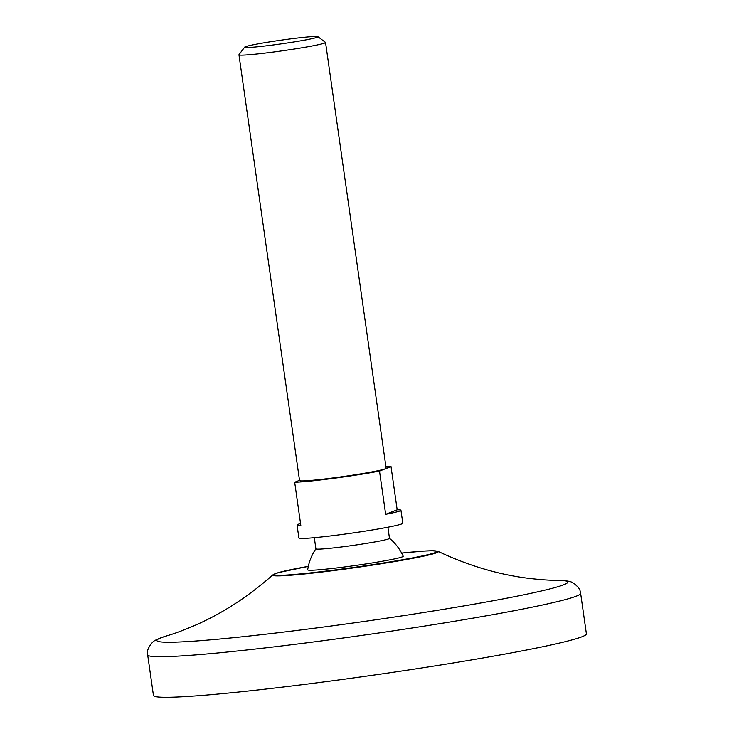 <?xml version="1.0" encoding="UTF-8"?>
<svg xmlns="http://www.w3.org/2000/svg" width="734" height="734" viewBox="0 0 734 734"><rect width="100%" height="100%" fill="white"/><g stroke="black" fill="none" stroke-linecap="round" stroke-linejoin="round"><path stroke-width="1.1" d="M326.529 681.583A218.649 10.872 171.9 0 1 153.452 695.474L147.681 654.911A218.649 10.872 171.9 0 0 320.749 641.021A218.649 10.872 171.9 0 0 580.622 593.292L586.393 633.855A218.649 10.872 171.9 0 1 326.529 681.583M387.901 527.205L389.488 538.352A37.168 1.844 171.9 0 1 345.31 546.472A37.168 1.844 171.9 0 1 315.895 548.83L314.308 537.683M389.488 538.316A50.288 50.288 0 0 1 403.214 556.216A48.242 2.404 171.9 0 1 345.888 566.786A48.242 2.404 171.9 0 1 307.693 569.813A50.288 50.288 0 0 1 315.886 548.784M299.518 480.339L294.673 482.229A52.481 2.606 171.9 0 0 332.429 478.467A52.481 2.606 171.9 0 0 379.506 471.072L385.258 468.824A43.728 2.174 171.9 0 1 334.163 477.788A43.728 2.174 171.9 0 1 299.555 480.568L238.954 54.793A43.728 2.174 171.9 0 1 238.99 54.683L244.679 47.123A37.021 1.844 171.9 0 1 281.049 40.177A37.021 1.844 171.9 0 1 317.905 36.7A37.021 1.844 171.9 0 1 273.956 44.866A37.021 1.844 171.9 0 1 244.679 47.123M379.506 471.072L385.662 514.314A52.481 2.606 -8.1 0 0 400.947 510.249L402.801 523.223A52.481 2.606 171.9 0 1 340.429 534.682A52.481 2.606 171.9 0 1 298.894 538.013L297.05 525.039A52.481 2.606 -8.1 0 0 300.821 525.471L294.673 482.229M300.555 523.571A52.481 2.606 -8.1 0 0 297.05 525.039M385.937 466.815A52.481 2.606 171.9 0 1 391.02 466.576L397.177 509.818A52.481 2.606 -8.1 0 1 400.947 510.249M317.905 36.7L325.474 42.37A43.728 2.174 171.9 0 1 325.538 42.471L386.139 468.246A43.728 2.174 171.9 0 1 385.258 468.824L391.02 466.576M325.538 42.471A43.728 2.174 171.9 0 1 273.571 52.013A43.728 2.174 171.9 0 1 238.954 54.793M385.662 514.314L397.177 509.818M580.622 593.292C579.42 590.558 581.842 590.008 573.786 583.255C571.125 582.447 573.208 580.814 556.381 580.31A207.538 10.322 171.9 0 1 516.947 596.201A207.538 10.322 171.9 0 1 321.134 627.341A207.538 10.322 171.9 0 1 167.324 635.681C151.314 640.865 153.764 641.846 151.433 643.369C145.589 652.095 148.066 651.948 147.681 654.911M338.915 569.887A83.639 4.156 171.9 0 1 272.892 574.869L278.379 572.612L308.326 566.354A82.419 4.101 171.9 0 0 275.599 575.236A82.419 4.101 171.9 0 0 339.099 569.428A82.419 4.101 171.9 0 0 430.564 554.005A82.419 4.101 171.9 0 0 401.645 553.078L423.527 551.096L432.051 550.729L438.051 551.362A83.639 4.156 171.9 0 1 338.915 569.887M167.324 635.681C174.417 633.671 183.803 630.157 195.492 625.139C222.54 613.285 248.34 596.531 272.892 574.869M556.381 580.31C549.023 580.355 539.022 579.603 526.397 578.043C497.12 574.208 467.668 565.308 438.051 551.362"/></g></svg>
